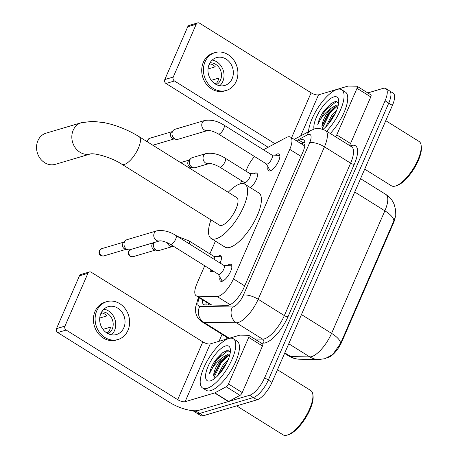 <?xml version="1.0" encoding="UTF-8"?>
<svg xmlns="http://www.w3.org/2000/svg" width="458" height="458" viewBox="0 0 458 458"><rect width="100%" height="100%" fill="white"/><g stroke="black" fill="none" stroke-linecap="round" stroke-linejoin="round"><path stroke-width="0.69" d="M253.703 173.777A9.292 3.378 122 0 1 255.261 172.981A9.292 3.378 122 0 1 256.715 173.067A9.292 3.378 122 0 1 256.36 179.502A9.292 3.378 122 0 1 250.457 187.694M213.428 271.21A9.292 3.378 122 0 1 212.329 271.709A9.292 3.378 122 0 1 210.875 271.623A9.292 3.378 122 0 1 210.125 269.149M217.705 256.566A9.292 3.378 122 0 1 219.262 255.77A9.292 3.378 122 0 1 220.716 255.862A9.292 3.378 122 0 1 220.035 263.018M275.281 155.205A9.881 3.59 122 0 1 277.514 153.922A9.881 3.59 122 0 1 279.059 154.02A9.881 3.59 122 0 1 277.829 162.647A9.881 3.59 122 0 1 270.14 170.88A9.881 3.59 122 0 1 268.594 170.788A9.881 3.59 122 0 1 267.999 166.872M227.282 265.594A9.881 3.59 122 0 1 229.515 264.312A9.881 3.59 122 0 1 231.061 264.409A9.881 3.59 122 0 1 229.83 273.037A9.881 3.59 122 0 1 222.141 281.269A9.881 3.59 122 0 1 220.596 281.178A9.881 3.59 122 0 1 220 277.262M204.709 265.772L196.986 283.536A17.421 6.326 -58 0 0 196.224 295.805A17.421 6.326 -58 0 0 197.581 296.183L217.103 296.521A17.421 6.326 -58 0 0 218.477 296.315A17.421 6.326 -58 0 0 233.443 278.865L289.748 149.365A17.421 6.326 -58 0 0 290.509 137.091A17.421 6.326 -58 0 0 286.21 137.589L263.447 149.766M328.226 357.429A15.681 5.696 -58 0 0 328.409 357.377A15.681 5.696 -58 0 0 341.874 341.674L393.428 223.115A15.681 5.696 -58 0 0 395.403 215.804M254.505 156.504A17.421 6.326 -58 0 0 247.183 168.092L245.877 171.092M241.664 180.784L240.318 183.876M215.426 241.126L209.879 253.887M284.813 352.86L290.761 356.576A20.324 18.503 91 0 0 299.589 359.221C295.765 359.141 292.221 358.093 288.958 356.078A23.226 8.439 -58 0 0 290.761 356.576L309.797 356.908A20.324 18.503 91 0 0 318.625 359.553L324.98 358.683L332.611 354.647L340.557 343.46L393.84 220.916L395.122 217.269L395.483 209.432L394.161 204.382C392.46 200.203 389.701 196.894 385.871 194.461L360.56 178.66M367.785 92.922L383.094 88.388A17.421 6.326 122 0 1 385.825 88.554L389.495 90.85A17.421 6.326 122 0 1 388.739 103.119L268.308 380.088A17.421 6.326 122 0 1 253.343 397.538L199.717 413.419A17.421 6.326 122 0 1 196.992 413.253A17.421 6.326 122 0 0 199.717 413.419L253.343 397.538A17.421 6.326 122 0 0 268.308 380.088L388.739 103.119A17.421 6.326 122 0 0 389.495 90.85L393.164 93.14A17.421 6.326 122 0 1 392.409 105.409L271.978 382.378A17.421 6.326 122 0 1 257.012 399.828L203.392 415.709A17.421 6.326 122 0 1 200.661 415.543L193.322 410.958A17.421 6.326 122 0 1 192.961 410.683M202.402 299.664A17.421 6.326 -58 0 0 203.787 304.553A17.421 6.326 -58 0 0 205.144 304.925L227.592 305.32A17.421 6.326 -58 0 0 228.966 305.108A17.421 6.326 -58 0 0 243.931 287.658L302.841 152.171A17.421 6.326 -58 0 0 303.602 139.896A17.421 6.326 -58 0 0 299.303 140.394L297.419 141.407M385.825 88.554A17.421 6.326 122 0 1 385.064 100.829L264.638 377.793A17.421 6.326 122 0 1 249.673 395.248L196.047 411.124A17.421 6.326 122 0 1 193.322 410.958M219.027 341.302L222.056 334.34M301.089 143.697L302.978 142.684A17.421 6.326 122 0 1 304.879 141.934M206.214 304.948A17.421 6.326 122 0 1 206.071 301.954M248.711 337.397A2.903 1.053 -58 0 0 248.837 335.353L262.606 343.947A2.903 1.053 122 0 1 262.48 345.99L248.711 337.397L228.462 383.976L242.23 392.569A2.903 1.053 122 0 1 239.998 395.369L228.639 401.443A2.903 1.053 122 0 1 228.382 401.551L198.869 410.288A23.226 8.21 23.5 0 1 169.22 402.176L57.697 332.554A2.903 2.502 -106.5 0 1 56.483 328.632L64.95 326.125A2.903 2.502 73.5 0 0 66.164 330.046L177.687 399.668A5.805 2.055 -156.5 0 0 185.101 401.695L214.613 392.958A2.903 1.053 -58 0 0 214.871 392.844L226.229 386.77A2.903 1.053 -58 0 0 228.462 383.976M262.48 345.99L242.23 392.569M248.837 335.353A2.903 1.053 -58 0 0 248.614 335.29L239.963 335.136A2.903 1.053 -58 0 0 239.734 335.17L210.228 343.912A5.805 2.055 -156.5 0 1 202.814 341.88L91.291 272.264A2.903 2.502 73.5 0 0 89.379 271.972A2.903 2.502 73.5 0 0 87.913 273.323L79.446 275.831L56.483 328.632M79.446 275.831A2.903 2.502 -106.5 0 1 80.911 274.479L89.379 271.972M87.913 273.323L64.95 326.125M100.886 313.432A14.519 12.515 73.5 0 0 102.913 329.285A14.519 12.515 73.5 0 0 116.487 334.517A14.519 12.515 73.5 0 0 123.837 327.756A14.519 12.515 73.5 0 0 121.811 311.909A14.519 12.515 73.5 0 0 108.243 306.677A14.519 12.515 73.5 0 0 100.886 313.432M111.506 334.804A14.519 12.515 73.5 0 0 114.523 330.516A14.519 12.515 73.5 0 0 103.909 309.144M106.422 332.703L108.311 332.142A11.616 10.013 -106.5 0 0 109.685 329.834A11.616 10.013 -106.5 0 0 110.481 327.161L102.987 329.382M108.157 333.722A11.616 10.013 73.5 0 0 112.227 329.084A11.616 10.013 73.5 0 0 111.237 317.337A11.616 10.013 73.5 0 0 101.687 311.875M106.754 301.662L105.065 302.165A19.746 17.02 73.5 0 0 95.064 311.354A19.746 17.02 73.5 0 0 97.817 332.909A19.746 17.02 73.5 0 0 116.275 340.025L117.969 339.527A19.746 17.02 73.5 0 0 127.965 330.338A19.746 17.02 73.5 0 0 125.217 308.778A19.746 17.02 73.5 0 0 106.754 301.662A19.746 17.02 73.5 0 0 96.758 310.856A19.746 17.02 73.5 0 0 99.506 332.411A19.746 17.02 73.5 0 0 117.969 339.527M99.735 318.041L106.995 315.894A11.616 10.013 -106.5 0 0 102.409 313.026L100.869 313.484M277.474 369.738L310.759 390.519A26.129 9.492 122 0 1 312.803 394.229L313.014 395.626A24.972 9.068 122 0 1 305.532 418.062A24.972 9.068 122 0 1 288.66 434.636A24.972 9.068 122 0 1 288.523 434.676M312.803 394.229A26.129 9.492 122 0 1 304.971 417.707A26.129 9.492 122 0 1 287.315 435.054A26.129 9.492 122 0 1 287.172 435.1A26.129 9.492 122 0 1 283.084 434.848L236.643 405.862M228.811 338.502A29.037 10.545 122 0 1 233.357 338.777A29.037 10.545 122 0 1 229.733 364.121A29.037 10.545 122 0 1 207.153 388.315A29.037 10.545 122 0 1 202.608 388.035A29.037 10.545 122 0 1 206.232 362.69A29.037 10.545 122 0 1 228.811 338.502M233.357 338.777L237.026 341.067A29.037 10.545 122 0 1 233.403 366.417A29.037 10.545 122 0 1 210.823 390.605A29.037 10.545 122 0 1 206.277 390.33L202.608 388.035M230.368 351.767L226.979 350.559L222.651 352.712L213.943 362.484C211.567 366.589 210.079 370.327 209.472 373.711C212.283 367.133 216.829 361.602 223.109 357.12A14.519 5.273 122 0 0 213.686 375.056L214.39 378.674M210.399 380.844A20.324 7.385 122 0 1 208.104 366.331A20.324 7.385 122 0 1 225.559 345.973A20.324 7.385 122 0 1 230.334 349.053A20.324 7.385 122 0 1 224.243 367.316A20.324 7.385 122 0 1 210.514 380.81A20.324 7.385 122 0 1 210.399 380.844M226.91 362.53L224.575 365.232L219.445 373.848M228.267 359.519L223.43 364.516L217.327 376.121M229.842 354.755L225.531 356.828L219.989 362.364L213.686 375.056M230.008 354.034L228.422 354.091L223.109 357.12M226.086 364.139L220.71 372.331M230.059 353.794L229.681 353.994M226.487 356.175L220.682 362.307L213.623 375.68M222.771 352.626L216.096 359.438L213.943 362.484M229.395 354.847L221.26 362.662L213.829 377.81M228.244 350.479L216.668 359.799L209.472 373.711M46.132 133.141A16.259 14.015 73.5 0 0 37.9 140.709A16.259 14.015 73.5 0 0 40.161 158.462A16.259 14.015 73.5 0 0 55.366 164.325L90.535 153.905A16.259 14.015 -106.5 0 1 75.404 147.963A16.259 14.015 -106.5 0 1 73.177 130.267A16.259 14.015 -106.5 0 1 81.409 122.698L46.132 133.141M90.644 153.877L90.495 153.917C95.087 152.903 111.958 157.626 121.891 164.256L219.462 225.159A16.259 5.908 -58 0 0 222.004 225.319A16.259 5.908 -58 0 0 234.651 211.768A16.259 5.908 -58 0 0 236.683 197.575L139.106 136.667C130.146 131.137 120.574 126.946 110.395 124.101L104.498 122.692L92.728 121.318L81.409 122.698M228.21 192.286A31.94 11.599 122 0 1 239.986 183.973A31.94 11.599 122 0 1 244.984 184.276A31.94 11.599 122 0 1 241 212.157A31.94 11.599 122 0 1 216.159 238.767A31.94 11.599 122 0 1 211.161 238.463A31.94 11.599 122 0 1 210.989 219.874M244.984 184.276L258.753 192.87A31.94 11.599 122 0 1 254.768 220.75A31.94 11.599 122 0 1 229.927 247.36A31.94 11.599 122 0 1 224.93 247.057L211.161 238.463M231.88 266.63A8.708 3.166 -58 0 0 231.359 265.978A8.708 3.166 -58 0 0 230.746 265.789L223.847 265.394M219.29 274.411A5.227 1.901 -58 0 0 223.355 270.054A5.227 1.901 -58 0 0 224.008 265.491L175.906 235.469A5.227 1.901 -58 0 1 175.798 238.87A5.227 1.901 -58 0 1 171.189 244.389A5.227 1.901 -58 0 1 170.37 244.337L218.472 274.359A5.227 1.901 -58 0 0 219.29 274.411M156.831 230.832A5.227 4.506 -106.5 0 0 154.317 232.99A5.227 4.506 -106.5 0 0 154.186 233.265A5.227 4.506 -106.5 0 0 154.907 238.962A5.227 4.506 -106.5 0 0 159.773 240.862L130.055 249.667A5.227 4.506 -106.5 0 1 128.074 249.736A5.227 4.506 -106.5 0 1 126.62 249.135A5.227 4.506 -106.5 0 1 124.439 242.076A5.227 4.506 -106.5 0 1 125.389 240.662A5.227 4.506 -106.5 0 1 127.084 239.643L156.831 230.832C163.203 229.876 169.563 231.422 175.906 235.469M128.074 249.736L125.389 249.158A3.773 3.252 -106.5 0 1 124.341 248.728A3.773 3.252 -106.5 0 1 122.761 243.627A3.773 3.252 -106.5 0 1 123.448 242.608L125.389 240.662M218.311 274.262L221.701 280.285A8.708 3.166 -58 0 0 222.136 280.754A8.708 3.166 -58 0 0 222.949 280.937M279.878 156.241A8.708 3.166 -58 0 0 279.357 155.588A8.708 3.166 -58 0 0 278.745 155.405L271.846 155.004M267.289 164.021A5.227 1.901 -58 0 0 271.354 159.67A5.227 1.901 -58 0 0 272.006 155.107L223.905 125.08A5.227 1.901 -58 0 1 223.796 128.48A5.227 1.901 -58 0 1 219.187 133.999A5.227 1.901 -58 0 1 218.369 133.948L266.47 163.97A5.227 1.901 -58 0 0 267.289 164.021M207.8 130.467L178.053 139.278A5.227 4.506 -106.5 0 1 176.072 139.346A5.227 4.506 -106.5 0 1 174.618 138.751A5.227 4.506 -106.5 0 1 172.437 131.686A5.227 4.506 -106.5 0 1 173.387 130.272A5.227 4.506 -106.5 0 1 175.082 129.253L204.829 120.443C211.201 119.486 217.561 121.032 223.905 125.08M176.072 139.346L173.387 138.768A3.773 3.252 -106.5 0 1 172.34 138.339A3.773 3.252 -106.5 0 1 170.76 133.238A3.773 3.252 -106.5 0 1 171.447 132.219L173.387 130.272M266.31 163.872L269.699 169.895A8.708 3.166 -58 0 0 270.134 170.365A8.708 3.166 -58 0 0 270.947 170.548M221.329 256.927L221.403 256.972A8.708 3.166 -58 0 0 221.329 256.927A8.708 3.166 -58 0 0 220.716 256.738L213.817 256.343M214.069 259.291A5.227 1.901 -58 0 0 213.978 256.44L189.194 240.971A5.227 1.901 -58 0 1 189.286 243.822M167.307 242.717A5.227 4.506 -106.5 0 0 173.055 246.364L159.367 250.417A5.227 4.506 -106.5 0 1 157.392 250.486A5.227 4.506 -106.5 0 1 155.932 249.891A5.227 4.506 -106.5 0 1 153.751 242.832A5.227 4.506 -106.5 0 1 153.854 242.62M157.392 250.486L154.707 249.913A3.773 3.252 -106.5 0 1 153.653 249.484A3.773 3.252 -106.5 0 1 152.079 244.383A3.773 3.252 -106.5 0 1 152.766 243.364L153.361 242.763M210.697 269.51L211.67 271.233A8.708 3.166 -58 0 0 212.1 271.703A8.708 3.166 -58 0 0 212.186 271.749M257.327 174.132L257.402 174.183A8.708 3.166 -58 0 0 257.327 174.132A8.708 3.166 -58 0 0 256.715 173.948L249.816 173.553M219.657 167.05L244.44 182.519A5.227 1.901 -58 0 0 245.259 182.57A5.227 1.901 -58 0 0 249.324 178.214A5.227 1.901 -58 0 0 249.971 173.651L225.193 158.182A5.227 1.901 -58 0 1 225.078 161.582A5.227 1.901 -58 0 1 220.475 167.096A5.227 1.901 -58 0 1 219.657 167.05C215.002 164.542 211.464 163.386 209.048 163.575A5.227 4.506 -106.5 0 1 204.188 161.668A5.227 4.506 -106.5 0 1 203.466 155.978A5.227 4.506 -106.5 0 1 203.598 155.703A5.227 4.506 -106.5 0 1 206.117 153.544L192.4 157.609A5.227 4.506 -106.5 0 0 190.705 158.628A5.227 4.506 -106.5 0 0 189.749 160.037A5.227 4.506 -106.5 0 0 191.931 167.101A5.227 4.506 -106.5 0 0 193.391 167.697A5.227 4.506 -106.5 0 0 195.366 167.628L209.083 163.569M193.391 167.697L190.705 167.124A3.773 3.252 -106.5 0 1 189.652 166.689A3.773 3.252 -106.5 0 1 188.078 161.594A3.773 3.252 -106.5 0 1 188.765 160.569L190.705 158.628M357.011 88.325A2.903 1.053 -58 0 0 357.137 86.281L370.906 94.875A2.903 1.053 122 0 1 370.78 96.919L357.011 88.325L336.762 134.904L350.53 143.497A2.903 1.053 122 0 1 349.345 145.386M370.78 96.919L350.53 143.497M268.148 147.253L165.996 83.488A2.903 2.502 -106.5 0 1 164.783 79.56L173.25 77.053A2.903 2.502 73.5 0 0 174.464 80.98L274.869 143.657M357.137 86.281A2.903 1.053 -58 0 0 356.914 86.218L348.263 86.064A2.903 1.053 -58 0 0 348.034 86.098L318.522 94.84A5.805 2.055 -156.5 0 1 311.114 92.808L199.585 23.192A2.903 2.502 73.5 0 0 197.679 22.9A2.903 2.502 73.5 0 0 196.207 24.251L187.746 26.759L164.783 79.56M187.746 26.759A2.903 2.502 -106.5 0 1 189.211 25.408L197.679 22.9M196.207 24.251L173.25 77.053M335.577 136.787A2.903 1.053 -58 0 0 336.762 134.904M209.186 64.36A14.519 12.515 73.5 0 0 211.212 80.213A14.519 12.515 73.5 0 0 224.781 85.446A14.519 12.515 73.5 0 0 232.137 78.684A14.519 12.515 73.5 0 0 230.111 62.838A14.519 12.515 73.5 0 0 216.537 57.605A14.519 12.515 73.5 0 0 209.186 64.36M219.806 85.732A14.519 12.515 73.5 0 0 222.823 81.444A14.519 12.515 73.5 0 0 212.203 60.072M214.722 83.631L216.611 83.07A11.616 10.013 -106.5 0 0 217.985 80.763A11.616 10.013 -106.5 0 0 218.775 78.089L211.287 80.31M216.457 84.65A11.616 10.013 73.5 0 0 220.527 80.013A11.616 10.013 73.5 0 0 219.537 68.265A11.616 10.013 73.5 0 0 209.987 62.803M215.054 52.596L213.359 53.094A19.746 17.02 73.5 0 0 203.363 62.282A19.746 17.02 73.5 0 0 206.117 83.843A19.746 17.02 73.5 0 0 224.575 90.959L226.269 90.455A19.746 17.02 73.5 0 0 236.265 81.266A19.746 17.02 73.5 0 0 233.517 59.712A19.746 17.02 73.5 0 0 215.054 52.596A19.746 17.02 73.5 0 0 205.058 61.784A19.746 17.02 73.5 0 0 207.806 83.339A19.746 17.02 73.5 0 0 226.269 90.455M208.035 68.969L215.294 66.822A11.616 10.013 -106.5 0 0 210.709 63.954L209.169 64.412M385.773 120.672L419.059 141.448A26.129 9.492 122 0 1 421.102 145.157L421.314 146.554A24.972 9.068 122 0 1 413.832 168.991A24.972 9.068 122 0 1 396.96 185.564A24.972 9.068 122 0 1 396.823 185.605M421.102 145.157A26.129 9.492 122 0 1 413.271 168.641A26.129 9.492 122 0 1 395.615 185.982A26.129 9.492 122 0 1 395.472 186.028A26.129 9.492 122 0 1 391.384 185.782L364.705 169.128M308.526 131.727A29.037 10.545 122 0 1 318.905 106.33A29.037 10.545 122 0 1 337.111 89.43A29.037 10.545 122 0 1 341.657 89.705A29.037 10.545 122 0 1 326.617 131.194M341.657 89.705L345.326 92.001A29.037 10.545 122 0 1 330.292 133.49M338.668 102.701L335.279 101.487L330.951 103.64L322.243 113.412C319.867 117.517 318.379 121.256 317.772 124.639C320.583 118.061 325.128 112.531 331.409 108.048A14.519 5.273 122 0 0 321.985 125.984L322.249 129.024M314.011 129.139A20.324 7.385 122 0 1 319.839 110.716A20.324 7.385 122 0 1 333.859 96.901A20.324 7.385 122 0 1 338.634 99.981A20.324 7.385 122 0 1 323.085 129.305M335.21 113.458L332.874 116.16L327.745 124.782M336.567 110.447L331.729 115.445L325.627 127.049M338.141 105.683L333.83 107.756L328.283 113.292L321.985 125.984M338.307 104.962L336.722 105.019L331.409 108.048M334.386 115.067L329.01 123.259M338.359 104.722L337.975 104.922M334.787 107.103L328.981 113.235L321.922 126.608M331.071 103.554L324.396 110.367L322.243 113.412M337.695 105.775L329.554 113.59L322.123 128.738M336.544 101.407L324.968 110.727L317.772 124.639M230.128 304.656L217.103 296.521M393.428 223.115L392.975 222.834M341.874 341.674L341.422 341.393M208.716 303.602A17.421 15.858 91 0 0 208.493 304.988M244.698 285.889L233.443 278.865M211.779 305.045L197.581 296.183M301.009 156.39L289.748 149.365M288.763 343.781L309.797 356.908A23.226 8.439 -58 0 0 311.629 356.633A23.226 8.439 -58 0 0 331.581 333.361A20.324 7.185 23.5 0 1 340.557 343.46M393.84 220.916A20.324 7.185 -156.5 0 0 384.863 210.817A23.226 8.439 -58 0 0 385.871 194.461M301.467 314.566L331.581 333.361L384.863 210.817L354.75 192.022M392.409 105.409L385.064 100.829M271.978 382.378L264.638 377.793M257.012 399.828L249.673 395.248M203.392 415.709L196.047 411.124M199.436 297.809L199.362 297.981A11.616 4.219 -58 0 0 199.757 306.413L232.458 306.986A11.616 4.219 -58 0 0 233.374 306.843A11.616 4.219 -58 0 0 243.353 295.21L309.631 142.781A11.616 4.219 -58 0 0 308.32 134.486A11.616 4.219 -58 0 0 307.272 134.927L296.378 140.755M309.631 142.781A11.616 4.105 -156.5 0 1 324.453 146.835L258.175 299.269A23.226 8.439 122 0 1 238.223 322.535A23.226 8.439 122 0 1 236.391 322.816L262.554 339.143A23.226 8.439 -58 0 0 264.38 338.868A23.226 8.439 -58 0 0 284.338 315.596L350.616 163.168A23.226 8.439 -58 0 0 351.624 146.806L325.466 130.478A23.226 8.439 122 0 1 324.453 146.835L350.616 163.168A2.903 1.025 23.5 0 0 354.32 164.182L288.042 316.615A2.903 1.025 23.5 0 1 284.338 315.596L258.175 299.269A11.616 4.105 -156.5 0 0 243.353 295.21M325.466 130.478C320.194 128.263 316.438 127.793 314.199 129.082L310.971 130.421A11.616 9.149 61.9 0 0 307.272 134.927M288.042 316.615A26.129 9.492 122 0 1 265.594 342.79A26.129 9.492 122 0 1 263.539 343.105L261.192 343.065M226.899 338.972A26.129 9.492 122 0 1 226.653 337.202M350.233 145.936A26.129 9.492 122 0 1 354.32 164.182M232.458 306.986A11.616 10.574 91 0 0 236.391 322.816L203.69 322.243L229.338 338.25M199.757 306.413A11.616 10.574 91 0 0 203.69 322.243A23.226 8.439 122 0 1 201.886 321.745L228.044 338.073A23.226 8.439 -58 0 0 228.788 338.416M254.7 339.006L262.554 339.143A2.903 2.645 -89 0 1 263.539 343.105M199.362 297.981A11.616 4.105 -156.5 0 0 197.89 299.08L195.572 307.324L195.709 312.402C195.978 314.303 197.14 318.51 201.886 321.745M301.541 143.978L304.931 142.163M302.978 142.684L299.303 140.394M202.814 341.88L177.687 399.668M210.228 343.912L185.101 401.695M228.382 401.551L214.613 392.958M66.164 330.046L57.697 332.554M214.871 392.844L228.639 401.443M239.998 395.369L226.229 386.77M121.891 164.256A16.259 5.908 -58 0 0 124.433 164.411A16.259 5.908 -58 0 0 138.402 148.123A16.259 5.908 -58 0 0 139.106 136.667M101.699 248.671L99.312 250.789C98.464 253.308 99.214 256.102 103.846 255.913A3.773 3.252 -106.5 0 1 100.313 254.551A3.773 3.252 -106.5 0 1 99.792 250.429A3.773 3.252 -106.5 0 1 101.699 248.671L123.981 242.076M99.312 250.789A3.773 1.334 23.5 0 1 99.792 250.429M147.482 141.894A3.773 3.252 -106.5 0 1 147.785 140.039A3.773 3.252 -106.5 0 1 149.697 138.287L171.979 131.686M147.007 141.602L147.31 140.4A3.773 1.334 23.5 0 1 147.785 140.039M218.369 133.948C213.714 131.44 210.182 130.284 207.766 130.478A5.227 4.506 -106.5 0 1 202.905 128.572A5.227 4.506 -106.5 0 1 202.184 122.876A5.227 4.506 -106.5 0 1 202.316 122.601A5.227 4.506 -106.5 0 1 204.829 120.443M131.017 249.427L128.624 251.545C127.776 254.064 128.526 256.858 133.158 256.669A3.773 3.252 -106.5 0 1 129.631 255.306A3.773 3.252 -106.5 0 1 129.104 251.184A3.773 3.252 -106.5 0 1 131.017 249.427L153.293 242.832M128.624 251.545A3.773 1.334 23.5 0 1 129.104 251.184M311.114 92.808L291.569 137.755M318.522 94.84L300.654 135.94M174.464 80.98L165.996 83.488M206.203 302.034L206.014 303.333M305.022 144.35L303.465 145.18M211.001 305.028L196.224 295.805M304.696 145.947L290.509 137.091M318.625 359.553L299.589 359.221M288.958 356.078L284.595 353.358M198.652 297.322L197.89 299.08M310.971 130.421L294.196 139.392M288.66 434.636L287.315 435.054M231.359 265.978L231.88 266.304M222.136 280.754L222.657 281.08M159.802 240.856L159.768 240.868C162.184 240.673 165.716 241.83 170.37 244.337M103.846 255.913L126.122 249.312M279.357 155.588L279.878 155.915M270.134 170.365L270.655 170.691M152.829 145.232L174.12 138.929M149.697 138.287L147.31 140.4M173.084 246.358L173.576 246.335M177.114 236.225L189.194 240.971M133.158 256.669L155.439 250.068M180.652 162.601L189.291 160.042M244.28 182.421L245.505 184.603M206.117 153.544C212.483 152.588 218.844 154.134 225.193 158.182M189.206 167.937L191.438 167.279M396.96 185.564L395.615 185.982"/></g></svg>
